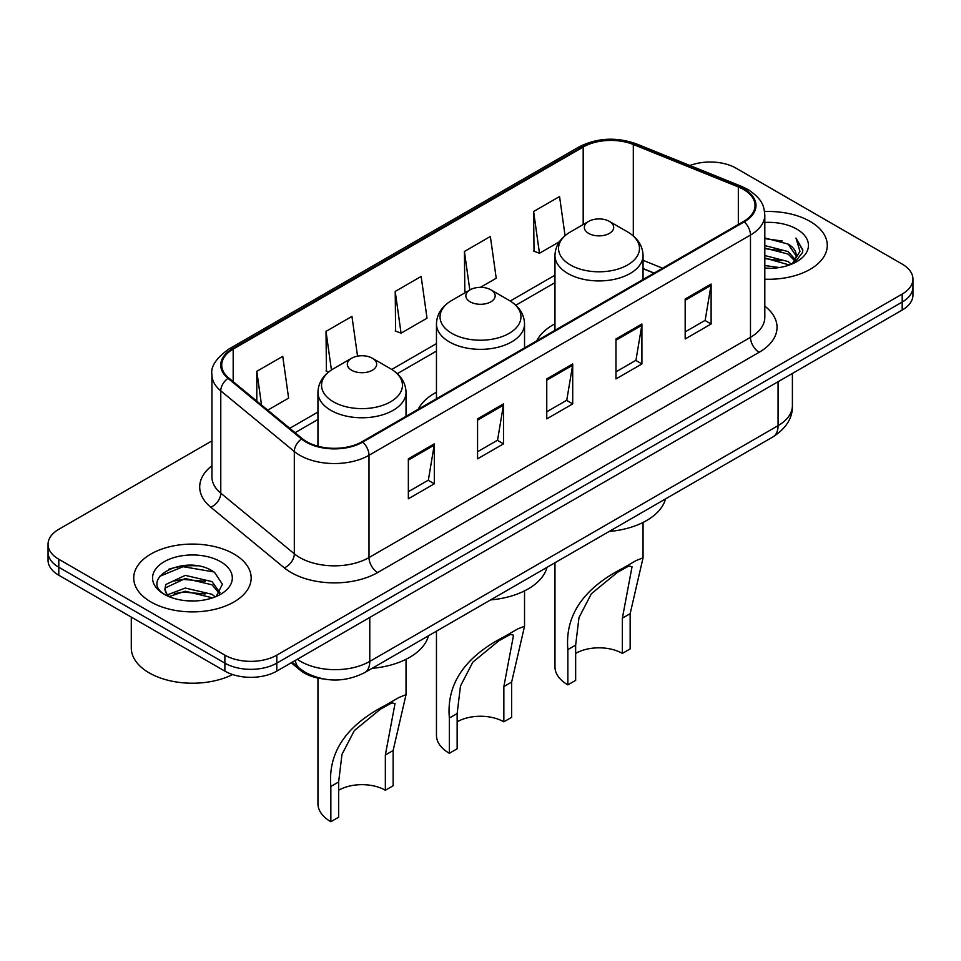 <?xml version="1.0" encoding="UTF-8"?>
<svg xmlns="http://www.w3.org/2000/svg" width="961" height="961" viewBox="0 0 961 961"><rect width="100%" height="100%" fill="white"/><g stroke="black" fill="none" stroke-linecap="round" stroke-linejoin="round"><path stroke-width="1.44" d="M436.462 392.196A64.831 37.431 0 0 0 418.203 409.29M554.965 323.785A64.831 37.431 0 0 0 536.718 340.867M654.009 273.152L643.053 268.72M323.148 678.91A36.698 21.19 180 0 1 300.373 670.298L291.255 662.778M197.341 565.861A48.939 28.253 0 0 0 168.704 569.272M211.937 440.883L58.801 529.295A36.698 21.19 0 0 0 48.05 544.274L48.05 560.263A36.698 21.19 0 0 0 58.801 575.243L224.886 671.126A36.698 21.19 0 0 0 276.792 671.126L902.199 310.055A36.698 21.19 0 0 0 912.95 295.063L912.95 287.075A36.698 21.19 0 0 1 902.199 302.054A36.698 21.19 0 0 0 912.95 287.075L912.95 279.086A36.698 21.19 0 0 0 902.199 264.107L736.114 168.211A36.698 21.19 0 0 0 689.95 165.52M48.05 544.274A36.698 21.19 0 0 0 58.801 559.266L224.886 655.15A36.698 21.19 0 0 0 276.792 655.15L276.792 663.138L902.199 302.054L276.792 663.138A36.698 21.19 0 0 1 224.886 663.138A36.698 21.19 0 0 0 276.792 663.138L276.792 671.126M58.801 559.266L58.801 567.254L224.886 663.138L58.801 567.254A36.698 21.19 0 0 1 48.05 552.263A36.698 21.19 0 0 0 58.801 567.254L58.801 575.243M810.075 221.402A58.717 33.899 0 0 0 764.56 211.552A58.717 33.899 0 0 1 810.075 221.402A58.717 33.899 0 0 1 827.277 245.379A58.717 33.899 0 0 0 810.075 221.402M233.967 554.016A58.717 33.899 0 0 0 169.977 546.665A58.717 33.899 0 0 0 133.723 577.993A58.717 33.899 0 0 0 150.925 601.958A58.717 33.899 0 0 0 214.916 609.31A58.717 33.899 0 0 0 251.169 577.993A58.717 33.899 0 0 0 233.967 554.016A58.717 33.899 0 0 0 169.977 546.665A58.717 33.899 0 0 0 133.723 577.993A58.717 33.899 0 0 0 150.925 601.958A58.717 33.899 0 0 0 214.916 609.31A58.717 33.899 0 0 0 251.169 577.993A58.717 33.899 0 0 0 233.967 554.016M743.55 189.485A39.149 22.596 180 0 1 755.022 205.474A39.149 22.596 180 0 1 743.55 221.45L362.081 441.7A39.149 22.596 180 0 1 302.331 438.672L228.802 378.045A39.149 22.596 180 0 1 221.715 365.084A39.149 22.596 180 0 1 233.187 349.107L583.183 147.033A39.149 22.596 180 0 1 633.311 144.498L738.324 186.951A39.149 22.596 180 0 1 743.55 189.485M744.246 189.089A40.122 23.172 0 0 0 738.889 186.494L633.876 144.042A40.122 23.172 0 0 0 582.486 146.637L232.49 348.711A40.122 23.172 0 0 0 227.997 378.37L301.526 438.997A40.122 23.172 0 0 0 362.765 442.096L744.246 221.847A40.122 23.172 0 0 0 744.246 189.089M408.353 458.829L408.353 498.783L434.312 483.803L434.312 443.85L408.353 458.829M408.353 491.696L428.342 480.152L434.204 445.171A9.79 5.646 -120 0 0 434.312 443.85M428.174 480.26L434.312 483.803M477.557 418.876L477.557 458.829L503.504 443.85L503.504 403.896L477.557 418.876M477.557 451.742L497.546 440.198L503.408 405.218A9.79 5.646 -120 0 0 503.504 403.896M497.366 440.306L503.504 443.85M685.169 299.015L685.169 338.969L711.116 323.989L711.116 284.036L685.169 299.015M685.169 331.881L705.158 320.337L711.008 285.357A9.79 5.646 -120 0 0 711.116 284.036M704.978 320.445L711.116 323.989M615.965 338.969L615.965 378.922L641.912 363.943L641.912 323.989L615.965 338.969M615.965 371.835L635.954 360.291L641.804 325.311A9.79 5.646 -120 0 0 641.912 323.989M635.774 360.399L641.912 363.943M546.761 378.922L546.761 418.876L572.708 403.896L572.708 363.943L546.761 378.922M546.761 411.788L566.75 400.244L572.612 365.264A9.79 5.646 -120 0 0 572.708 363.943M566.57 400.353L572.708 403.896M764.812 279.207A58.717 33.899 0 0 0 827.277 245.379A58.717 33.899 0 0 1 764.812 279.207M276.792 655.15L902.199 294.066A36.698 21.19 0 0 0 912.95 279.086M267.735 410.143L288.612 398.094L282.75 356.351L256.803 371.33L256.803 401.145M480.44 287.339L496.224 278.234L490.362 236.49L464.415 251.47L464.824 291.183M565.056 235.637L559.566 196.537L533.607 211.516L534.028 251.229M357.54 356.159L351.954 316.397L326.007 331.377L326.428 371.09M395.211 291.423L401.061 333.167L427.02 318.187L421.158 276.444L395.211 291.423L395.632 331.137M401.061 333.167L395.211 330.98M466.614 291.844L464.415 291.027M464.415 251.47L469.821 289.994M533.607 211.516L539.469 253.26L559.398 241.764M539.469 253.26L533.607 251.073M328.698 371.931L326.007 370.934M326.007 331.377L331.425 369.973M256.803 371.33L261.536 405.037M764.812 265.536L779.383 267.542M764.812 268.035L771.359 268.347M764.812 255.542L788.104 261.548L791.492 264.215M764.812 258.041L789.449 264.996M764.812 245.56L788.104 251.566L795.252 259.53M764.812 248.058L788.104 254.064L794.615 260.707M791.636 264.155A27.653 15.965 0 0 0 796.213 255.362A27.653 15.965 0 0 0 788.104 244.07L796.188 255.962M764.812 268.299A39.894 23.028 0 0 0 796.765 261.656A39.894 23.028 0 0 0 796.765 229.09A39.894 23.028 0 0 0 764.812 222.447M788.104 244.07L764.812 237.956M794.339 262.942L802.567 252.431L802.831 249.956L795.972 238.088L799.972 251.362L792.08 263.975M795.972 238.088L802.819 250.437M764.812 238.628L782.23 241.007M764.812 248.611L781.401 250.749M764.812 258.605L781.401 260.731M554.965 562.75L554.965 666.886A44.038 25.43 0 0 0 567.867 684.869L567.867 649.612C564.852 615.725 583.123 588.625 622.68 568.323L636.146 560.539L643.053 557.824L630.152 613.659L630.152 648.915L622.368 653.408A33.034 19.064 0 0 0 575.651 653.408M622.368 653.408L622.368 618.151L632.038 566.762L628.914 565.993L617.467 572.324L591.375 593.706L579.002 617.575L575.651 645.119L575.651 680.376L567.867 684.869M588.625 233.391A14.679 8.481 0 0 0 609.394 233.391A14.679 8.481 0 0 0 609.394 221.402L627.617 231.925A40.458 23.352 0 0 1 627.617 264.96A40.458 23.352 0 0 1 570.402 264.96A40.458 23.352 0 0 1 570.402 231.925C560.443 237.847 555.29 245.704 554.965 255.506A44.038 25.43 0 0 0 567.867 273.489A44.038 25.43 0 0 0 615.857 278.99A44.038 25.43 0 0 0 643.053 255.506C642.729 245.704 637.575 237.847 627.617 231.925L609.394 221.402A14.679 8.481 0 0 0 588.625 221.402A14.679 8.481 0 0 0 588.625 233.391M609.094 531.493A67.282 38.848 0 0 0 665.529 498.915M636.146 560.539L622.68 568.323L636.146 560.539M436.462 631.173L436.462 735.309A44.038 25.43 0 0 0 449.364 753.292L449.364 718.035C446.348 684.148 464.607 657.048 504.165 636.747L517.643 628.962L524.538 626.236L511.636 682.082L511.636 717.326L503.852 721.831A33.034 19.064 0 0 0 457.148 721.831M503.852 721.831L503.852 686.574L513.534 635.185L510.411 634.416L498.951 640.735L472.86 662.117L460.487 685.986L457.148 713.542L457.148 748.799L449.364 753.292M470.121 301.802A14.679 8.481 0 0 0 490.879 301.814A14.679 8.481 0 0 0 490.879 289.826L509.102 300.349A40.458 23.352 0 0 0 509.102 300.349A40.458 23.352 0 0 1 509.102 333.383A40.458 23.352 0 0 1 451.898 333.383A40.458 23.352 0 0 1 451.886 300.349C441.928 306.259 436.787 314.127 436.462 323.929A44.038 25.43 0 0 0 449.364 341.9A44.038 25.43 0 0 0 497.354 347.414A44.038 25.43 0 0 0 524.538 323.929C524.213 314.127 519.072 306.259 509.114 300.349L490.879 289.826A14.679 8.481 0 0 0 470.121 289.826A14.679 8.481 0 0 0 470.121 301.802M490.59 599.916A67.282 38.848 0 0 0 547.025 567.338M517.643 628.962L504.165 636.747L517.643 628.962M317.947 678.07L317.947 803.732A44.038 25.43 0 0 0 330.848 821.715L330.848 786.458C327.833 752.571 346.104 725.471 385.661 705.17L399.127 697.386L406.035 694.659L393.133 750.493L393.133 785.75L385.349 790.242A33.034 19.064 0 0 0 338.632 790.242M385.349 790.242L385.349 754.998L395.019 703.608L391.896 702.839L380.448 709.158L354.357 730.54L341.984 754.409L338.632 781.966L338.632 817.21L330.848 821.715M351.606 370.225A14.679 8.481 0 0 0 372.375 370.225A14.679 8.481 0 0 0 372.375 358.237L390.598 368.772A40.458 23.352 0 0 1 390.598 401.794A40.458 23.352 0 0 1 333.383 401.794A40.458 23.352 0 0 1 333.383 368.772C323.425 374.682 318.271 382.538 317.947 392.34A44.038 25.43 0 0 0 330.848 410.323A44.038 25.43 0 0 0 378.85 415.837A44.038 25.43 0 0 0 406.035 392.34C405.71 382.538 400.557 374.682 390.598 368.772L372.375 358.237A14.679 8.481 0 0 0 351.606 358.237A14.679 8.481 0 0 0 351.606 370.225M372.087 668.339A67.282 38.848 0 0 0 428.51 635.762M399.127 697.386L385.661 705.17L399.127 697.386M131.285 617.082L131.285 647.906A61.168 35.317 0 0 0 149.195 672.88A61.168 35.317 0 0 0 232.61 674.538M185.761 600.697L195.083 600.961M167.478 594.835L185.293 588.048L211.997 594.294L215.24 596.889M169.112 596.553L185.293 591.219L212.585 597.862M167.755 596.072L164.896 589.369A27.653 15.965 0 0 0 169.364 596.769M164.896 589.369L165.736 584.54L185.293 575.363L211.997 581.609L219.949 592.577M164.968 589.766L165.736 587.712L185.293 578.534L211.997 584.781L219.324 593.405M216.177 596.493L222.423 584.228L214.519 572.324C186.542 552.203 136.798 578.714 165.52 594.967L165.664 595.051M220.646 561.704A39.894 23.028 0 0 0 164.235 561.704A39.894 23.028 0 0 0 164.235 594.27A39.894 23.028 0 0 0 220.646 594.27A39.894 23.028 0 0 0 220.646 561.704M159.694 576.324L183.107 566.702L213.979 571.951M174.325 580.985L183.107 579.387L205.149 581.285M174.325 593.67L183.107 592.072L205.149 593.97M300.373 669.036L300.373 670.298M297.285 659.294A48.939 28.253 0 0 0 300.577 661.396A48.939 28.253 0 0 0 369.781 661.396L778.074 425.663A48.939 28.253 0 0 0 792.405 405.686C792.765 417.831 786.29 428.222 773.004 436.871L364.712 672.592A24.469 14.127 60 0 0 369.781 661.396L369.781 617.442M778.074 381.721L778.074 425.663A24.469 14.127 60 0 1 773.004 436.871M295.303 660.435A24.469 16.361 129.5 0 0 299.568 668.4L292.132 662.273M902.199 310.055L902.199 294.066M224.886 671.126L224.886 655.15M764.812 306.139A61.168 35.317 180 0 1 759.13 352.303L377.649 572.54A12.229 7.063 60 0 1 369 557.56L750.481 337.323A48.939 28.253 0 0 0 764.812 317.346L764.812 215.06A48.939 28.253 180 0 1 750.481 235.037A12.229 7.063 -120 0 0 744.246 221.847M377.649 572.54A61.168 35.317 180 0 1 291.147 572.54A61.168 35.317 180 0 1 284.288 567.831L210.759 507.204A61.168 35.317 180 0 1 211.937 465.761M299.796 557.56A48.939 28.253 0 0 0 369 557.56L369 455.274A48.939 28.253 180 0 1 294.318 451.502L220.778 390.875A48.939 28.253 180 0 1 211.937 374.67L211.937 476.956A48.939 28.253 0 0 0 220.778 493.161L294.318 553.788A48.939 28.253 0 0 0 299.796 557.56M764.812 215.06C764.019 206.651 763.238 199.66 747.946 189.485L741.508 186.362A12.229 5.73 112 0 0 738.889 186.494M741.508 186.362L636.494 143.91C616.229 136.738 596.997 137.783 578.798 147.033A12.229 7.063 60 0 1 582.486 146.637M232.49 348.711A12.229 7.063 -120 0 0 228.802 349.095C216.105 358.225 210.483 366.754 211.937 374.67M227.997 378.37A12.229 8.181 129.5 0 0 220.778 390.875L220.778 493.161A12.229 8.181 -50.5 0 1 210.759 507.204M636.494 143.91A12.229 5.73 112 0 0 633.876 144.042M301.526 438.997A12.229 8.181 129.5 0 0 294.318 451.502L294.318 553.788A12.229 8.181 -50.5 0 1 284.288 567.831M362.765 442.096A12.229 7.063 60 0 1 369 455.274L750.481 235.037L750.481 337.323A12.229 7.063 60 0 0 759.13 352.303M233.187 349.107L233.187 381.661M738.324 186.951L738.324 224.466M633.311 144.498L633.311 235.925M662.573 268.203L643.053 260.311M583.183 147.033L583.183 224.55M554.965 275.194L510.243 301.021M436.462 343.618L391.728 369.444M317.947 412.041L289.766 428.318M546.761 380.184L572.612 365.264M615.965 340.23L641.804 325.311M685.169 300.276L711.008 285.357M477.557 420.137L503.408 405.218M408.353 460.091L434.204 445.171M575.651 645.119L567.867 649.612M630.152 613.659L622.368 618.151M457.148 713.542L449.364 718.035M511.636 682.082L503.852 686.574M338.632 781.966L330.848 786.458M393.133 750.493L385.349 754.998M364.712 672.592C345.023 682.49 325.335 682.49 305.646 672.592L299.568 668.4M792.405 405.686L792.405 373.445M578.798 147.033L228.802 349.095M554.965 282.642L515.817 305.25M436.462 351.065L397.313 373.673M317.947 419.489L295.075 432.69M654.189 273.044L643.053 268.539M643.053 557.824L643.053 522.46M643.053 279.483L643.053 255.506M554.965 330.332L554.965 255.506M588.625 221.402L570.402 231.925M524.538 626.236L524.538 590.883M524.538 347.894L524.538 323.929M436.462 398.755L436.462 323.929M470.121 289.826L451.886 300.349M406.035 694.659L406.035 659.294M406.035 416.317L406.035 392.34M317.947 446.228L317.947 392.34M351.606 358.237L333.383 368.772"/></g></svg>

